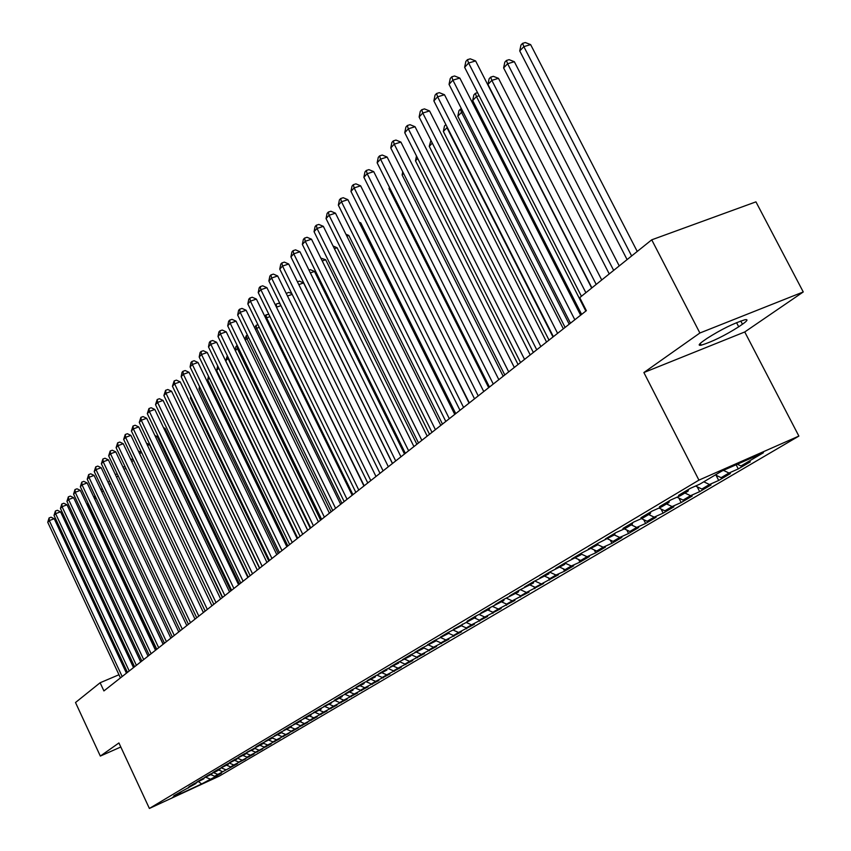 <?xml version="1.0" encoding="UTF-8"?>
<svg xmlns="http://www.w3.org/2000/svg" width="851" height="851" viewBox="0 0 851 851"><rect width="100%" height="100%" fill="white"/><g stroke="black" fill="none" stroke-linecap="round" stroke-linejoin="round"><path stroke-width="1.28" d="M803.259 291.957L699.884 333.007L643.877 372.536L744.753 331.964L803.259 291.957L755.943 201.857L651.728 239.822L579.722 297.648L586.36 310.668L103.918 690.927L100.12 682.757L75.505 702.522L100.333 756.082L120.81 746.997M744.753 331.964L798.876 436.084L219.271 776.123L149.393 808.45L698.937 480.124L798.876 436.084M198.623 781.643L201.623 783.973L216.739 775.91L221.43 773.144L214.697 776.261L217.824 774.41L237.418 763.741L230.589 766.889L233.834 764.975L245.641 758.901L238.759 762.07L254.002 753.975L247.077 757.167L250.449 755.177L262.534 748.954L255.555 752.167L271.224 743.838L264.193 747.082L267.693 745.019L280.075 738.625L272.99 741.891L276.564 739.785L289.095 733.317L281.968 736.594L298.297 727.903L291.116 731.2L307.679 722.382L300.446 725.701L317.253 716.744L309.955 720.095L313.817 717.818L327.007 711L319.668 714.372L323.603 712.053L336.964 705.139L329.571 708.532L333.592 706.16L347.134 699.16L339.677 702.575L343.772 700.15L357.505 693.054L349.995 696.49L354.176 694.022L368.089 686.821L360.526 690.278L364.802 687.757L378.908 680.46L371.281 683.938L375.653 681.364L389.949 673.949L382.269 677.46L386.726 674.832L401.236 667.312L393.492 670.843L398.055 668.152L412.767 660.525L404.959 664.078L409.618 661.333L424.553 653.589L416.692 657.163L421.447 654.355L436.595 646.494L428.67 650.1L433.542 647.228L448.924 639.239L440.935 642.867L445.913 639.931L461.519 631.825L453.466 635.484L458.561 632.474L474.411 624.24L466.295 627.921L471.507 624.836L487.602 616.475L479.421 620.177L484.762 617.028L501.111 608.518L492.867 612.252L498.335 609.029L514.94 600.38L506.632 604.136L512.228 600.838L529.099 592.041L520.727 595.828L526.461 592.445L543.619 583.499L535.162 587.307L558.49 574.755L549.969 578.584L555.99 575.031L564.543 571.191L573.734 565.777L565.138 569.638L571.319 565.989L579.935 562.128L589.36 556.575L580.701 560.458L587.041 556.724L595.732 552.831L605.401 547.14L596.668 551.044L603.168 547.214L611.933 543.289L621.858 537.449L613.05 541.385L619.73 537.449L628.559 533.503L638.739 527.503L629.868 531.471L636.718 527.429L645.622 523.461L656.089 517.302L647.143 521.291L654.174 517.142L663.152 513.142L673.896 506.813L664.876 510.834L672.109 506.568L681.162 502.537L692.203 496.037L683.108 500.08L690.544 495.697L699.671 491.644L711.021 484.964L701.852 489.038L709.489 484.527L718.701 480.443L730.371 473.571L721.127 477.666L728.988 473.028L738.264 468.922L750.284 461.859L740.955 465.976L737.338 464.231M201.623 783.973L172.476 797.451L180.891 791.887M740.955 465.976L763.432 452.721L721.956 471.007L699.862 484.134L690.257 488.389L678.545 495.356L688.108 491.123L680.385 495.707L670.854 499.931L659.482 506.696L668.971 502.494L661.461 506.951L652.015 511.143L640.963 517.727L650.355 513.547L643.058 517.887L633.697 522.046L622.953 528.439L632.272 524.29L625.177 528.514L615.89 532.641L605.433 538.864L614.677 534.747L598.561 542.959L588.392 549.012L597.551 544.917L581.712 552.99L571.808 558.884L580.882 554.82L565.298 562.756L555.66 568.489L564.66 564.458L549.32 572.266L539.928 577.85L548.852 573.851L533.747 581.531L524.599 586.977L533.449 582.999L518.578 590.562L509.664 595.87L518.44 591.924L503.792 599.359L495.101 604.54L503.792 600.615L489.378 607.944L480.9 612.986L489.516 609.103L475.315 616.315L467.039 621.241L475.592 617.379L453.509 629.283L461.997 625.453L448.19 632.453L440.307 637.144L448.722 633.335L435.116 640.239L427.425 644.813L435.765 641.037L422.351 647.834L414.831 652.313L423.107 648.558L409.874 655.259L402.534 659.631L410.735 655.908L397.683 662.514L390.503 666.79L398.651 663.089L385.78 669.599L378.759 673.779L386.833 670.109L374.132 676.534L367.27 680.619L375.27 676.971L362.739 683.31L356.026 687.31L363.973 683.683L351.601 689.938L345.038 693.852L352.92 690.257L340.708 696.426L334.283 700.245L342.102 696.682L323.752 706.511L331.507 702.969L319.604 708.989L313.445 712.649L321.146 709.128L309.381 715.063L303.36 718.659L310.998 715.159L299.382 721.02L293.478 724.541L301.052 721.063L289.574 726.86L283.798 730.296L291.319 726.85L279.979 732.573L274.309 735.945L281.777 732.52L270.565 738.168L265.012 741.476L272.426 738.072L261.342 743.657L255.906 746.901L263.257 743.519L246.971 752.21L254.268 748.859L243.45 754.316L238.206 757.433L245.45 754.092L234.759 759.486L229.621 762.539L236.812 759.23L226.228 764.56L221.196 767.559L228.334 764.272L217.867 769.538L212.931 772.474L220.015 769.208L216.728 771.166L209.665 774.421L204.814 777.303L211.846 774.059L201.613 779.208L196.847 782.048L203.836 778.825L193.709 783.92L189.039 786.696L195.964 783.494L173.827 795.749L180.657 792.589M728.988 473.028L723.435 470.358M721.127 477.666L715.383 474.922M709.489 484.527L703.798 481.804M701.852 489.038L695.565 486.038M688.108 491.123L688.502 489.431M690.544 495.697L684.906 493.027M683.108 500.08L677.024 497.197M668.971 502.494L669.354 500.824M672.109 506.568L666.546 503.93M664.876 510.834L658.982 508.047M650.355 513.547L650.749 511.898M654.174 517.142L648.675 514.547M647.143 521.291L641.431 518.61M632.272 524.29L632.665 522.663M636.718 527.429L631.282 524.886M629.868 531.471L624.336 528.886M614.677 534.747L615.071 533.13M619.73 537.449L614.337 534.949M613.05 541.385L607.678 538.896M597.551 544.917L597.945 543.321M603.168 547.214L597.625 544.64M596.668 551.044L591.371 548.597M580.882 554.82L581.286 553.246M587.041 556.724L581.095 553.98M580.701 560.458L575.457 558.043M564.66 564.458L565.053 562.905M571.319 565.989L565 563.096M565.138 569.638L559.958 567.255M548.852 573.851L549.246 572.308M555.99 575.031L549.629 572.127M549.969 578.584L544.831 576.244M533.449 582.999L533.843 581.488M541.045 583.85L534.864 581.031M535.162 587.307L530.088 584.999M518.44 591.924L518.823 590.456M526.461 592.445L520.45 589.722M520.727 595.828L515.695 593.551M503.792 600.615L504.175 599.189M512.228 600.838L506.377 598.2M506.632 604.136L501.643 601.891M489.516 609.103L489.889 607.71M498.335 609.029L492.633 606.476M492.867 612.252L487.931 610.039M475.592 617.379L475.954 616.018M484.762 617.028L479.219 614.55M479.421 620.177L474.55 617.996M461.997 625.453L462.359 624.134M471.507 624.836L466.114 622.432M466.295 627.921L461.465 625.772M448.722 633.335L449.073 632.048M458.561 632.474L453.306 630.144M453.466 635.484L448.69 633.357M435.765 641.037L436.106 639.782M445.913 639.931L440.786 637.665M440.935 642.867L435.872 640.643M423.107 648.558L423.447 647.334M433.542 647.228L428.542 645.026M428.67 650.1L423.33 647.749M410.735 655.908L411.065 654.717M421.447 654.355L416.575 652.217M416.692 657.163L411.086 654.706M398.651 663.089L398.981 661.929M409.618 661.333L404.863 659.248M404.959 664.078L399.491 661.695M386.833 670.109L387.152 668.971M398.055 668.152L393.407 666.131M393.492 670.843L388.152 668.524M375.27 676.971L375.589 675.864M386.726 674.832L382.195 672.864M382.269 677.46L377.057 675.205M363.973 683.683L364.292 682.608M375.653 681.364L371.153 679.417M371.281 683.938L366.196 681.736M352.92 690.257L353.229 689.204M364.802 687.757L360.345 685.842M360.526 690.278L355.558 688.14M342.102 696.682L342.4 695.65M354.176 694.022L349.772 692.129M349.995 696.49L345.134 694.405M331.507 702.969L331.805 701.969M343.772 700.15L339.411 698.277M339.677 702.575L334.932 700.543M321.146 709.128L321.433 708.149M333.592 706.16L329.252 704.309M329.571 708.532L324.933 706.553M310.998 715.159L311.285 714.202M323.603 712.053L319.306 710.223M319.668 714.372L315.125 712.436M301.052 721.063L301.339 720.127M313.817 717.818L309.562 716.01M309.955 720.095L305.52 718.212M291.319 726.85L291.595 725.935M304.233 723.478L300.009 721.68M300.446 725.701L296.105 723.861M281.777 732.52L282.043 731.615M294.829 729.02L290.638 727.254M291.116 731.2L286.861 729.413M272.426 738.072L272.692 737.2M285.606 734.456L281.458 732.711M281.968 736.594L277.809 734.849M263.257 743.519L263.523 742.657M276.564 739.785L272.426 738.051M272.99 741.891L268.895 740.168M254.268 748.859L254.523 748.018M267.693 745.019L263.353 743.2M264.193 747.082L260.129 745.38M245.45 754.092L245.716 753.273M258.991 750.146L254.46 748.252M255.555 752.167L251.524 750.486M236.812 759.23L237.067 758.422M250.449 755.177L245.779 753.241M247.077 757.167L243.078 755.507M228.334 764.272L228.579 763.475M242.067 760.124L237.493 758.22M238.759 762.07L234.791 760.432M220.015 769.208L220.26 768.432M233.834 764.975L229.355 763.113M230.589 766.889L226.653 765.262M211.846 774.059L212.09 773.304M225.76 769.74L221.366 767.921M222.568 771.623L218.675 770.006M203.836 778.825L204.07 778.08M217.824 774.41L213.527 772.644M214.697 776.261L210.825 774.665M195.964 783.494L196.198 782.76M210.037 779.005L205.814 777.271M188.241 788.079L188.475 787.366M699.884 333.007L651.728 239.822M149.393 808.45L118.927 742.955L100.333 756.082M643.877 372.536L698.937 480.124M126.969 671.343L125.81 671.833M118.97 674.747L100.12 682.757M742.466 324.22C747.529 320.657 748.337 319.168 744.891 319.753C733.647 323.284 721.063 329.486 707.117 338.347L703.426 340.921C698.682 344.315 697.926 345.74 701.15 345.208C712.096 341.836 724.616 335.709 738.711 326.805L742.466 324.22L740.785 320.997M248.971 756.943L248.715 756.411M257.396 751.976L257.14 751.444M265.991 746.923L265.725 746.37M274.745 741.774L274.469 741.21M283.66 736.519L283.394 735.945M292.755 731.169L292.478 730.573M302.031 725.712L301.743 725.105M311.487 720.137L311.189 719.531M321.125 714.468L320.827 713.84M330.965 708.67L330.656 708.032M341.006 702.766L340.687 702.107M351.25 696.735L350.931 696.065M361.718 690.576L361.377 689.884M372.387 684.289L372.047 683.587M383.301 677.875L382.95 677.151M394.438 671.311L394.077 670.577M405.821 664.61L405.448 663.854M417.447 657.77L417.075 656.993M429.34 650.77L428.947 649.973M441.499 643.611L441.095 642.803M453.923 636.293L453.509 635.463M466.646 628.815L466.178 627.857M479.656 621.156L479.102 620.028M492.974 613.316L492.325 612.007M506.6 605.284L505.866 603.795M520.567 597.072L519.727 595.37M534.864 588.658L533.917 586.743M549.523 580.031L548.459 577.893M564.543 571.191L563.351 568.819M579.935 562.128L578.627 559.501M595.732 552.831L594.275 549.937M611.933 543.289L610.337 540.13M628.559 533.503L626.804 530.045M645.622 523.461L643.718 519.684M663.152 513.142L661.067 509.036M681.162 502.537L678.896 498.08M699.671 491.644L697.203 486.815M718.701 480.443L716.021 475.22M738.264 468.922L736.126 464.763M126.448 673.173L54.209 518.727L49.305 520.589L122.182 676.534M47.741 522.291L49.092 517.94L49.305 520.589L47.741 522.291L120.448 677.907M49.092 517.94L51.049 517.195L54.209 518.727M155.946 649.919L88.174 505.834L87.77 506.26M89.153 505.462L88.174 505.834L88.068 503.164M87.089 504.803L87.919 503.228M133.511 667.599L60.549 511.834L55.613 513.696L129.224 670.982M54.028 515.429L55.389 511.025L55.613 513.696L54.028 515.429L127.448 672.386M55.389 511.025L57.368 510.281L60.549 511.834M140.713 661.929L67.016 504.813L62.049 506.685L136.394 665.333M60.432 508.451L61.804 504.005L62.049 506.685L60.432 508.451L134.586 666.758M61.804 504.005L63.793 503.249L67.016 504.813M163.211 644.186L94.674 498.984M96.227 498.335L94.769 498.877L94.504 496.261L95.131 496.016M93.801 497.133L94.504 496.261M103.439 491.07L101.769 491.697M100.79 489.612L102.343 488.74M101.205 489.165L101.386 490.889M148.042 656.153L73.601 497.654L68.591 499.548L143.691 659.578M66.942 501.345L68.346 496.846L68.591 499.548L66.942 501.345L141.851 661.025M68.346 496.846L70.346 496.09L73.601 497.654M155.499 650.27L80.302 490.378L75.25 492.272L151.127 653.717M73.58 494.101L74.994 489.559L75.25 492.272L73.58 494.101L149.255 655.196M74.994 489.559L77.016 488.804L80.302 490.378M110.79 483.666L109.024 484.336M107.939 482.038L109.683 481.326M118.289 476.135L116.427 476.837M115.311 474.464L117.278 474.007M163.115 644.271L87.132 482.964L82.047 484.857L158.701 647.749M80.334 486.729L81.77 482.134L82.047 484.857L80.334 486.729L156.797 649.249M81.77 482.134L83.813 481.368L87.132 482.964M125.937 468.454L123.969 469.188M122.842 466.816L125.203 466.901M170.86 638.165L94.089 475.401L88.961 477.315L166.424 641.665M87.217 479.209L88.685 474.571L88.961 477.315L87.217 479.209L164.477 643.196M88.685 474.571L90.727 473.805L94.089 475.401M133.735 460.636L131.66 461.412M130.522 459.008L133.277 459.678M178.763 631.942L101.173 467.71L96.003 469.624L174.285 635.463M94.238 471.56L95.716 466.859L96.003 469.624L94.238 471.56L172.306 637.027M95.716 466.859L97.78 466.093L101.173 467.71M141.691 452.658L139.511 453.477M138.362 451.062L141.532 452.317M186.816 625.591L108.396 459.859L103.194 461.785L182.305 629.144M101.386 463.752L102.886 459.008L103.194 461.785L101.386 463.752L180.284 630.729M102.886 459.008L104.971 458.232L108.396 459.859M222.388 597.551L149.542 444.637L147.521 445.392M146.478 443.201L149.542 444.637M195.017 619.124L115.757 451.86L110.513 453.796L190.486 622.698M108.673 455.806L110.194 450.998L110.513 453.796L108.673 455.806L188.422 624.326M110.194 450.998L112.289 450.222L115.757 451.86M230.844 590.892L157.222 436.574L155.69 437.148M154.903 435.499L157.222 436.574M203.389 612.529L123.257 443.711L117.981 445.647L198.826 616.124M116.098 447.7L117.651 442.839L117.981 445.647L116.098 447.7L196.719 617.783M117.651 442.839L119.757 442.063L123.257 443.711M239.471 584.094L165.041 428.361L164.03 428.734M163.509 427.649L165.041 428.361M211.931 605.795L130.916 435.393L125.586 437.34L207.325 609.422M123.672 439.435L125.246 434.51L125.586 437.34L123.672 439.435L205.187 611.114M125.246 434.51L127.373 433.733L130.916 435.393M248.258 577.159L172.54 420.171M172.296 419.649L173.019 419.99M220.632 598.934L138.724 426.915L133.352 428.872L216.005 602.582M131.394 431L132.99 426.021L133.352 428.872L131.394 431L213.814 604.306M132.99 426.021L135.139 425.245L138.724 426.915M229.525 591.934L146.68 418.266L141.266 420.234L224.855 595.615M139.277 422.404L140.894 417.362L141.266 420.234L139.277 422.404L222.622 597.37M140.894 417.362L143.064 416.586L146.68 418.266M182.252 406.672L259.523 568.287M238.588 584.786L154.808 409.437L149.351 411.416L233.887 588.488M147.308 413.629L148.968 408.533L149.351 411.416L147.308 413.629L231.61 590.286M148.968 408.533L151.148 407.746L154.808 409.437M191.092 397.353L190.454 398.023L268.778 560.99M190.454 398.023L190.741 396.619M247.843 577.489L163.094 400.438L157.595 402.417L243.109 581.222M155.52 404.682L157.19 399.523L157.595 402.417L155.52 404.682L240.78 583.052M157.19 399.523L159.392 398.725L163.094 400.438M200.123 387.833L199.006 389.013L278.224 553.544M199.006 389.013L199.506 386.535M257.289 570.042L171.551 391.247L166.009 393.226L252.524 573.797M163.892 395.545L165.594 390.322L166.009 393.226L163.892 395.545L250.151 575.67M165.594 390.322L167.807 389.524L171.551 391.247M209.357 378.11L207.729 379.823L287.861 545.948M207.729 379.823L208.452 376.227M266.937 562.437L180.189 381.854L174.604 383.854L262.129 566.223M172.434 386.216L174.168 380.918L174.604 383.854L172.434 386.216L259.715 568.138M174.168 380.918L176.402 380.131L180.189 381.854M218.781 368.164L216.633 370.43L297.701 538.194M216.633 370.43L217.696 365.919M276.798 554.671L189.007 372.281L183.369 374.28L271.958 558.49M181.167 376.695L182.04 372.302L182.922 371.334L183.369 374.28L181.167 376.695L269.48 560.437M182.922 371.334L185.178 370.536L189.007 372.281M310.285 528.269L228.025 358.431L225.717 360.856L307.743 530.279M228.536 358.25L228.025 358.431L227.685 356.484M225.717 360.856L227.323 355.739M286.861 546.736L198.017 362.494L192.337 364.494L281.989 550.576M190.081 366.962L190.964 362.526L191.869 361.537L192.337 364.494L190.081 366.962L279.458 552.576M191.869 361.537L194.145 360.728L198.017 362.494M320.604 520.142L237.355 348.591L235.376 350.676M238.535 348.176L237.355 348.591L237.259 345.538M235.174 350.24L235.887 346.676L236.823 345.687M297.159 538.619L207.229 352.495L201.496 354.505L292.233 542.502M199.187 357.026L200.081 352.537L201.006 351.527L201.496 354.505L199.187 357.026L289.648 544.534M201.006 351.527L203.293 350.718L207.229 352.495M331.145 511.834L246.886 338.549L245.322 340.198M248.779 337.89L246.886 338.549L246.333 335.624L247.481 335.22M244.854 339.241L246.333 335.624M307.668 530.333L216.633 342.272L210.846 344.293L302.711 534.237M208.484 346.868L209.399 342.336L210.346 341.294L210.846 344.293L208.484 346.868L300.073 536.321M210.346 341.294L212.654 340.496L216.633 342.272M341.911 503.345L256.619 328.295L255.481 329.486M259.247 327.369L256.619 328.295L256.055 325.348L257.938 324.688M254.747 327.975L256.055 325.348M318.423 521.865L226.238 331.837L220.409 333.869L313.423 525.79M217.994 336.496L218.92 331.901L219.888 330.848L220.409 333.869L217.994 336.496L310.732 527.928M219.888 330.848L222.217 330.039L226.238 331.837M352.92 494.665L266.565 317.806L265.884 318.519M269.969 316.615L266.565 317.806L265.98 314.849L268.842 314.317M264.863 316.444L265.98 314.849M329.411 513.196L236.067 321.157L230.185 323.199L324.38 517.163M227.717 325.88L228.653 321.242L229.642 320.157L230.185 323.199L227.717 325.88L321.625 519.333M229.642 320.157L231.993 319.348L236.067 321.157M340.655 504.335L246.109 310.243L240.184 312.285L335.592 508.324M237.663 315.04L238.61 310.338L239.61 309.232L240.184 312.285L237.663 315.04L332.762 510.557M239.61 309.232L241.982 308.424L246.109 310.243M352.165 495.261L256.385 299.084L250.407 301.126L347.059 499.292M247.832 303.945L248.79 299.19L249.822 298.063L250.407 301.126L247.832 303.945L344.166 501.569M249.822 298.063L252.204 297.244L256.385 299.084M363.941 485.985L266.906 287.659L260.863 289.712L358.792 490.038M258.225 292.595L259.204 287.776L260.257 286.627L260.863 289.712L258.225 292.595L355.835 492.378M260.257 286.627L262.672 285.808L266.906 287.659M375.993 476.486L277.66 275.969L271.575 278.032L370.802 480.57M268.873 280.979L269.863 276.107L270.937 274.926L271.575 278.032L268.873 280.979L367.77 482.964M270.937 274.926L273.373 274.107L277.66 275.969M388.333 466.752L288.68 264.001L282.532 266.065L383.099 470.88M279.766 269.086L280.766 264.15L281.872 262.948L282.532 266.065L279.766 269.086L380.003 473.326M281.872 262.948L284.33 262.119L288.68 264.001M400.97 456.796L299.956 251.758L293.755 253.821L395.704 460.944M290.925 256.906L291.936 251.917L293.063 250.683L293.755 253.821L290.925 256.906L392.524 463.455M293.063 250.683L295.542 249.854L299.956 251.758M364.175 485.804L276.522 307.307M280.947 305.626L276.735 307.083L276.118 304.115L278.415 303.318L280.202 304.105M275.352 304.924L276.118 304.115M292.191 294.393L287.489 296.01M286.223 293.425L288.808 292.35L291.84 293.669M286.489 293.138L286.798 294.606M392.428 463.529L303.584 282.936L298.786 284.574M297.425 281.809L299.435 281.128L303.584 282.936M404.502 454.009L314.508 271.469L310.36 272.884M308.987 270.097L310.296 269.65L314.508 271.469M416.862 444.265L325.678 259.746L322.221 260.917M320.838 258.108L325.678 259.746M429.521 434.297L337.113 247.747L334.379 248.662M333.071 246.013L337.113 247.747M442.477 424.085L348.814 235.461L346.846 236.11M345.91 234.227L348.814 235.461M413.926 446.584L311.498 239.205L305.254 241.28L408.608 450.775M302.35 244.439L303.371 239.386L304.53 238.12L305.254 241.28L302.35 244.439L405.353 453.338M304.53 238.12L307.03 237.291L311.498 239.205M455.742 413.629L360.792 222.877L359.633 223.27M359.079 222.154L360.792 222.877M427.191 436.127L323.337 226.355L317.029 228.43L421.841 440.35M314.051 231.674L315.093 226.557L316.285 225.249L317.029 228.43L314.051 231.674L418.501 442.977M316.285 225.249L318.806 224.43L323.337 226.355M469.337 402.917L372.749 210.101M440.807 425.404L335.464 213.175L329.092 215.26L435.404 429.659M326.05 218.579L327.103 213.399L328.316 212.069L329.092 215.26L326.05 218.579L431.989 432.351M328.316 212.069L330.869 211.239L335.464 213.175M376.291 202.134L474.518 398.821L363.877 177.295L367.164 173.71L478.23 395.906M454.753 414.405L347.889 199.677L341.464 201.751L449.317 418.692M338.347 205.165L339.411 199.911L340.666 198.549L341.464 201.751L338.347 205.165L445.807 421.458M340.666 198.549L343.23 197.719L347.889 199.677M389.747 187.965L389.035 188.72L488.676 387.673M389.035 188.72L389.354 187.167M469.071 403.119L360.643 185.826L354.154 187.911L463.582 407.448M350.952 191.401L352.037 186.082L353.314 184.688L354.154 187.911L350.952 191.401L459.987 410.278M353.314 184.688L355.909 183.859L360.643 185.826M403.555 173.413L402.097 174.944L503.186 376.238M402.097 174.944L402.746 171.796M363.877 177.295L364.983 171.902L366.302 170.466L367.164 173.71L373.717 171.625L483.751 391.545M366.302 170.466L368.919 169.636L373.717 171.625M417.735 158.467L415.501 160.818L518.068 364.505M415.501 160.818L416.49 155.999M498.835 379.663L387.131 157.052L380.525 159.137L493.261 384.056M377.153 162.818L378.269 157.35L379.62 155.871L380.525 159.137L377.153 162.818L489.463 387.045M379.62 155.871L382.259 155.042L387.131 157.052M432.297 143.117L429.244 146.329L533.343 352.463M429.244 146.329L430.904 140.362M514.312 367.462L400.895 142.085L394.226 144.17L508.696 371.887M390.769 147.957L391.907 142.415L393.29 140.904L394.226 144.17L390.769 147.957L504.803 374.961M393.29 140.904L395.96 140.064L400.895 142.085M553.001 336.975L446.935 127.693L443.35 131.469L549.012 340.113M447.371 127.554L446.062 124.969M443.35 131.469L444.477 126.001L445.85 124.554M530.216 354.931L415.043 126.725L408.31 128.809L524.556 359.388M404.746 132.692L405.906 127.076L407.331 125.522L408.31 128.809L404.746 132.692L520.546 362.547M407.331 125.522L410.022 124.693L415.043 126.725M569.202 324.199L461.497 112.332L457.817 116.215L565.107 327.422M463.018 111.864L461.497 112.332L460.434 109.119L461.465 108.8M457.817 116.215L458.966 110.673L460.434 109.119M546.555 342.049L429.564 110.949L422.766 113.034L540.853 346.548M419.118 117.023L420.288 111.321L421.745 109.726L422.766 113.034L419.118 117.023L536.736 349.793M421.745 109.726L424.468 108.896L429.564 110.949M585.839 311.083L476.454 96.567L472.677 100.546L581.637 314.391M479.124 95.748L476.454 96.567L475.358 93.333L477.549 92.663M472.677 100.546L473.847 94.94L475.358 93.333M563.351 328.816L444.488 94.738L437.627 96.823L557.596 333.347M433.872 100.918L435.063 95.142L436.563 93.504L437.627 96.823L433.872 100.918L553.373 336.677M436.563 93.504L439.307 92.663L444.488 94.738M601.731 279.979L498.484 78.345L491.825 80.366L487.942 84.462L591.902 287.861M596.2 284.415L491.825 80.366L490.676 77.133L493.346 76.324L498.484 78.345M487.942 84.462L489.123 78.771L490.676 77.133M580.627 315.2L459.827 78.069L452.892 80.154L574.829 319.763M449.041 84.366L450.253 78.505L451.796 76.813L452.892 80.154L449.041 84.366L570.478 323.199M451.796 76.813L454.562 75.984L459.827 78.069M619.241 265.916L514.334 61.708L507.611 63.729L503.622 67.931L609.252 273.937M613.667 270.395L507.611 63.729L506.419 60.474L509.111 59.666L514.334 61.708M503.622 67.931L504.824 62.155L506.419 60.474M591.679 288.053L475.603 60.932L468.603 63.017L585.871 292.712M464.635 67.346L465.869 61.4L467.454 59.666L468.603 63.017L464.635 67.346L581.424 296.286M467.454 59.666L470.252 58.836L475.603 60.932M637.239 251.46L530.63 44.603L523.844 46.624L519.738 50.943L627.091 259.608M631.633 255.97L523.844 46.624L522.599 43.348L525.322 42.55L530.63 44.603M519.738 50.943L520.961 45.082L522.599 43.348M736.551 322.657L738.711 326.805M700.224 343.421L701.15 345.208"/></g></svg>
